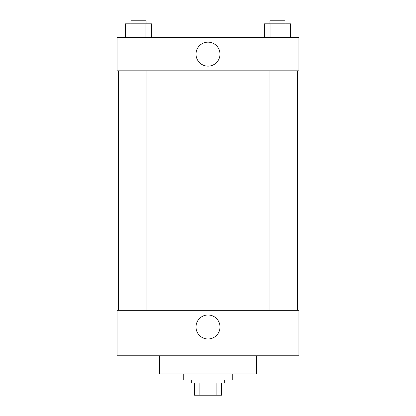 <?xml version="1.0" encoding="UTF-8"?>
<svg xmlns="http://www.w3.org/2000/svg" width="416" height="416" viewBox="0 0 416 416"><rect width="100%" height="100%" fill="white"/><g stroke="black" fill="none" stroke-linecap="round" stroke-linejoin="round"><path stroke-width="0.62" d="M216.897 383.074L216.897 395.2L194.36 395.2L194.36 383.074M216.897 395.2L221.64 395.2L221.64 383.074L221.64 395.2M224.671 380.042L224.671 383.074L191.329 383.074L191.329 380.042M199.103 383.074L199.103 395.2M183.747 373.979L183.747 380.042L232.253 380.042L232.253 373.979M159.494 355.789L159.494 373.979L256.506 373.979L256.506 355.789M117.052 355.789L298.948 355.789L117.052 355.789L117.052 310.315L298.948 310.315L298.948 355.789M196.009 326.992A11.991 11.991 0 0 1 213.996 316.602A11.991 11.991 0 0 1 213.996 337.376A11.991 11.991 0 0 1 196.009 326.992M297.43 70.819L297.43 310.315M298.948 70.819L117.052 70.819L117.052 37.471L298.948 37.471L298.948 70.819M219.991 54.148A11.991 11.991 0 0 1 202.004 64.532A11.991 11.991 0 0 1 202.004 43.763A11.991 11.991 0 0 1 219.991 54.148M290.612 37.471L290.612 23.832L264.358 23.832L264.358 37.471M284.045 23.832L284.045 37.471M270.92 23.832L270.92 37.471M269.906 23.832L269.906 20.8L285.064 20.8L285.064 23.832M151.642 37.471L151.642 23.832L125.388 23.832L125.388 37.471M145.08 23.832L145.08 37.471M131.955 23.832L131.955 37.471M130.936 23.832L130.936 20.8L146.094 20.8L146.094 23.832M118.57 70.819L118.57 310.315M285.064 310.315L285.064 70.819M269.906 310.315L269.906 70.819M130.936 70.819L130.936 310.315M146.094 70.819L146.094 310.315"/></g></svg>
